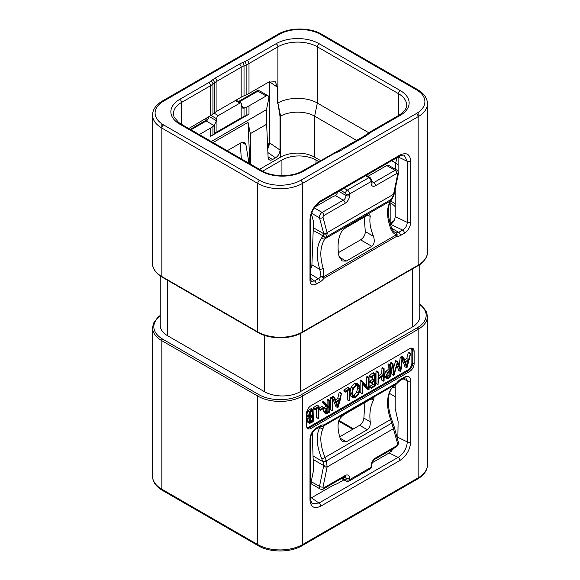 <?xml version="1.0" encoding="UTF-8"?>
<svg xmlns="http://www.w3.org/2000/svg" width="580" height="580" viewBox="0 0 580 580"><rect width="100%" height="100%" fill="white"/><g stroke="black" fill="none" stroke-linecap="round" stroke-linejoin="round"><path stroke-width="0.87" d="M309.988 280.481C310.351 284.657 312.453 285.853 316.281 284.084L320.196 281.822A8.874 5.126 120 0 0 323.836 278.385L396.865 236.219A8.874 5.126 120 0 0 400.504 235.458L404.42 233.204C408.248 230.55 410.35 226.925 410.72 222.321L410.72 161.262C410.089 154.106 406.486 152.04 399.924 155.077L320.784 200.774C314.215 205.313 310.619 211.533 309.988 219.421L309.988 280.481A2.538 1.464 180 0 0 310.728 279.444L311.264 281.286L314.49 280.981A2.538 1.464 60 0 1 316.281 284.084M419.753 264.574L419.753 316.644A25.346 14.638 180 0 1 412.329 326.997L300.31 391.674A25.346 14.638 180 0 1 264.458 391.674L167.671 335.791A25.346 14.638 180 0 1 160.247 325.445L160.247 275.957M409.639 371.497A6.337 3.661 -60 0 0 414.12 363.732L414.12 351.313A6.337 3.661 -60 0 0 412.808 348.413A6.337 3.661 -60 0 0 409.639 348.725L311.061 405.645A6.337 3.661 -60 0 0 306.581 413.402L306.581 425.822A6.337 3.661 -60 0 0 307.893 428.721A6.337 3.661 -60 0 0 311.061 428.41L409.639 371.497L408.298 370.714L309.713 427.634A6.337 3.661 -60 0 1 307.291 428.207M410.72 380.755C410.35 376.579 408.248 375.376 404.42 377.145L400.504 379.407A8.874 5.126 120 0 0 396.865 382.851L323.836 425.017A8.874 5.126 120 0 0 320.196 425.771L316.281 428.033C312.453 430.686 310.351 434.311 309.988 438.915L309.988 499.967C310.619 507.13 314.215 509.189 320.784 506.151L399.924 460.462C406.486 455.916 410.089 449.703 410.72 441.815L410.72 380.755A2.538 1.464 0 0 1 407.298 380.842L405.797 377.848L403.897 378.305A2.538 1.464 -120 0 0 404.42 377.145M310.728 498.22L331.006 486.54A25.346 14.638 0 0 1 333.863 485.119L335.979 484.213A25.346 14.638 180 0 0 338.836 482.799L343.925 479.856M372.251 462.724L389.115 452.987L394.414 447.941M397.815 440.271L398.112 421.515L395.19 408.509L395.19 384.859M395.19 396.676L389.419 393.349M364.856 402.563L363.877 418.115L370.221 421.776C370.482 425.488 369.504 428.134 367.278 429.708L346.369 441.779L342.62 441.75L340.431 438.98C337.872 431.404 337.386 425.133 338.981 420.166C340.677 417.288 343.084 415.012 346.18 413.344L371.809 398.547L374.122 397.742L373.491 400.243C370.359 406.101 369.264 413.279 370.221 421.776M339.728 436.791L359.644 425.292C362.108 423.668 363.522 421.276 363.877 418.115M396.532 383.858L390.956 389.013A2.538 1.914 -148.6 0 0 391.514 388.484C387.266 395.828 387.237 405.942 391.435 418.833L392.544 421.957A2.538 0.486 160.4 0 1 391.71 422.668L397.677 443.903A1.269 0.732 -60 0 1 396.807 445.701L375.586 457.953A6.337 3.661 120 0 0 371.106 465.718L371.106 467.27L349.595 479.689L349.595 478.137A6.337 3.661 120 0 0 345.114 475.549A2.538 1.464 -120 0 1 344.592 476.709L323.372 488.962C322.973 489.455 321.922 489.476 320.204 489.02L311.91 484.235A3.799 2.197 -60 0 1 311.214 481.639L313.526 470.344L312.265 432.905M310.728 498.923A2.538 1.464 180 0 1 310.728 498.938C310.358 500.083 311.989 504.034 312.439 503.578L318.986 503.048A2.538 1.464 60 0 1 320.784 506.151M311.424 497.843L318.986 503.048L398.126 457.359C403.709 453.618 406.768 448.463 407.298 441.895L398.112 437.45M389.115 452.987L398.126 457.359A2.538 1.464 60 0 1 399.924 460.462M395.19 388.194L392.856 386.853M392.544 421.957L392.667 422.298A2.538 0.515 159.5 0 1 391.848 423.052L326.453 460.803L325.025 457.395C320.131 445.31 319.522 435.558 323.19 428.141C324.053 426.597 324.14 425.909 323.451 426.075L321.697 426.481M392.667 422.298L393.994 426.126A2.538 1.667 161.3 0 1 393.378 427.793M323.372 488.962A2.538 1.464 -120 0 0 323.894 487.802A1.269 0.732 -60 0 1 323.031 486.997L327.127 466.973L326.453 460.803A2.538 0.558 -21.9 0 1 323.111 462.006L322.958 461.687A2.538 0.587 -22.9 0 0 326.301 460.433M311.214 481.639L319.507 486.424L323.742 465.58A2.538 0.906 7.6 0 0 327.258 465.965M313.526 459.679L323.742 465.58L323.111 462.006M313.106 455.996L322.958 461.687L321.683 458.657C316.492 445.723 315.861 435.304 319.798 427.402A2.538 2.015 28.8 0 0 323.19 428.141M319.326 427.134L319.798 427.402L321.001 426.264C322.168 426.75 323.111 426.329 323.836 425.017L323.451 426.075L396.481 383.909L396.865 382.851L397.14 383.286A2.538 2.538 0 0 1 396.517 383.902L391.514 388.484M322.494 426.474A2.538 2.538 0 0 1 321.443 426.445L315.759 429.193A2.538 1.464 -120 0 0 316.281 428.033M390.956 389.013C386.548 396.858 386.425 407.037 390.594 419.543L391.71 422.668M394.11 220.523A24.077 13.905 180 0 1 390.826 222.887L390.826 203.232A24.077 13.905 180 0 1 395.19 206.676M390.043 223.344L390.826 222.887M390.826 203.232L389.898 202.695M318.695 161.588L315.991 160.022L315.991 163.147M281.931 175.667L281.931 160.022A24.077 13.905 180 0 1 315.991 160.022M281.931 160.022L262.653 171.158M259.796 90.98A3.799 2.197 120 0 0 257.897 91.161A2.538 1.464 -120 0 0 256.628 91.038C257.027 90.545 258.078 90.523 259.796 90.98L268.09 95.765A3.799 2.197 120 0 1 268.786 98.361L266.474 109.656L266.474 120.321L268.09 157.151A6.337 3.661 -60 0 0 269.403 159.848A6.337 3.661 -60 0 0 272.571 159.529L275.529 157.825C278.298 155.969 279.792 153.374 280.024 150.053L280.024 116.522L280.589 116.196L280.589 157.18L259.514 169.346M280.589 157.18A24.077 13.905 180 0 1 314.643 157.18L320.486 160.551M395.19 203.681L390.702 201.093M373.491 236.314C374.897 240.99 374.332 244.325 371.809 246.319L346.18 261.116L342.156 260.942L338.981 256.244C337.386 247.653 337.872 240.12 340.431 233.66C341.895 230.942 343.875 228.875 346.369 227.462L367.278 215.39L369.866 214.738L370.221 216.456C369.264 221.995 370.359 228.614 373.491 236.314L365.298 231.587L364.211 217.159M365.298 231.587C365.233 234.98 363.66 237.735 360.593 239.844L338.423 252.648M395.19 189.239L395.19 216.543C394.958 219.863 393.458 222.452 390.688 224.315L390.376 224.489M391.703 160.682L398.112 164.604M280.024 116.522L277.9 103.059C288.166 96.816 307.074 96.816 317.332 103.059L368.757 132.748M179.771 124.163A30.421 17.559 180 0 1 179.771 99.332L208.677 82.635A22.816 13.173 0 0 0 210.895 81.156L212.454 79.939A27.884 16.095 180 0 1 215.158 78.119L239.373 64.141A27.884 16.095 180 0 1 242.512 62.582L244.63 61.676A22.816 13.173 0 0 0 247.196 60.4L276.109 43.71A30.421 17.559 180 0 1 319.123 43.71L400.229 90.531A30.421 17.559 180 0 1 400.229 115.369L371.323 132.059A22.816 13.173 0 0 0 369.105 133.545L367.546 134.763A27.884 16.095 180 0 1 364.842 136.583L340.627 150.561A27.884 16.095 180 0 1 337.488 152.119L335.37 153.026A22.816 13.173 0 0 0 332.804 154.302L303.891 170.991A30.421 17.559 180 0 1 260.877 170.991L179.771 124.163A2.538 1.464 -60 0 1 181.032 124.04L178.633 122.453L174.065 117L173.391 113.818A27.884 16.095 180 0 1 181.562 102.435L210.468 85.746A25.346 14.638 0 0 0 212.932 84.093L214.491 82.875A25.346 14.638 180 0 1 216.949 81.222L241.164 67.244A25.346 14.638 180 0 1 244.02 65.823L246.137 64.924A25.346 14.638 0 0 0 248.994 63.503L277.9 46.813L277.9 103.059L280.589 116.196C289.456 110.809 305.783 110.809 314.643 116.196L356.656 140.447M250.343 164.053L250.343 133.654L248.03 122.358L249.864 163.778M266.916 124.091L250.343 133.654M248.03 122.358L213.077 142.535M249.001 163.277L245.913 144.688L241.853 142.339M227.251 150.727L241.265 142.637L244.506 142.361L245.913 144.688M311.438 213.897L313.526 221.676L311.91 264.828L319.798 269.388A2.538 0.594 -17.5 0 0 323.19 268.431C319.522 255.925 320.131 246.036 325.025 238.757L326.453 236.799L327.258 233.406L323.031 217.333A1.269 0.732 -60 0 1 323.894 215.528L345.114 203.275A6.337 3.661 120 0 0 349.595 195.518L349.595 193.966L371.106 181.547L371.106 183.099A6.337 3.661 120 0 0 375.586 185.687L396.807 173.434A1.269 0.732 -60 0 1 397.677 174.239L393.378 195.228L390.594 200.905C386.425 207.763 386.548 217.232 390.956 229.303C392.08 232 393.929 233.805 396.488 234.719L396.111 232.899C397.14 233.682 397.394 234.791 396.865 236.219L396.488 234.719L323.451 276.885L323.836 278.385L321.001 276.261L319.798 269.388C315.861 256.084 316.492 245.55 321.683 237.778L322.958 236.031A2.538 1.95 36.2 0 0 326.301 237.01M310.728 268.808A6.337 3.661 120 0 0 311.91 264.828M392.319 198.643A2.538 2.052 -146.1 0 1 392.261 198.73L391.145 200.383A2.538 2.052 -146.1 0 1 391.145 200.383C387.179 206.545 387.367 215.883 391.717 228.404A2.538 0.703 159.1 0 1 390.956 229.303M391.717 228.404L391.717 228.404C393.646 232.007 393.523 231.137 395.024 232.37L396.111 232.899L398.714 232.355A2.538 1.464 60 0 1 400.504 235.458M391.681 228.295L398.714 232.355L402.629 230.093A2.538 1.464 60 0 1 404.42 233.204M390.688 224.315L402.629 230.093C405.471 228.244 407.029 225.685 407.298 222.408A2.538 1.464 0 0 0 410.72 222.321M398.112 171.426L398.112 156.984M395.19 216.543L407.298 222.408L407.298 161.349L404.347 155.389C404.427 154.773 400.33 155.302 399.395 156.237L399.395 156.237A2.538 1.464 -120 0 0 399.924 155.077M277.574 103.247L277.574 87.312L275.232 81.7L268.576 82.157L248.994 93.46A25.346 14.638 180 0 1 246.137 94.881L244.02 95.787A25.346 14.638 0 0 0 241.164 97.201L216.949 111.186A25.346 14.638 0 0 0 214.491 112.832L212.932 114.05A25.346 14.638 180 0 1 210.468 115.703L210.468 85.746A2.538 1.464 60 0 0 208.677 82.635M269.852 81.519L269.867 143.064L267.793 148.748M268.09 95.765A3.799 2.197 120 0 0 266.191 95.954L248.994 105.879L248.994 114.159L210.468 136.401L210.468 128.122A25.346 14.638 0 0 0 212.932 126.469L214.093 125.563L206.204 121.01L190.994 129.79M266.474 109.656L211.294 141.513M199.288 134.575L210.468 128.122M248.994 114.159A25.346 14.638 180 0 1 246.137 115.579L244.02 116.478A25.346 14.638 0 0 0 241.164 117.9L216.949 131.877A25.346 14.638 0 0 0 214.491 133.53L212.932 134.749A25.346 14.638 180 0 1 210.468 136.401M236.075 100.144L241.077 103.037A2.538 1.464 120 0 1 241.164 103.088L242.433 108.025L244.02 108.156L246.137 107.3A25.346 14.638 0 0 0 248.994 105.879M241.077 103.037A2.538 1.464 120 0 0 239.815 103.16L218.305 115.579A2.538 1.464 -60 0 0 216.949 117.066L216.514 120.756L214.093 125.563M188.783 128.513L210.468 115.703M399.395 156.237L320.254 201.934A2.538 1.464 -120 0 0 320.784 200.774M240.272 143.209L241.316 158.84M310.728 274.289L318.406 278.719A6.337 3.661 120 0 0 321.001 276.269L323.451 276.885L323.19 268.431M313.106 230.34L323.111 235.871A2.538 1.979 35.6 0 0 326.453 236.799L391.848 199.049A2.538 2.023 -145.4 0 0 392.377 198.556L392.261 198.73A2.538 2.052 -146.1 0 1 391.71 199.252M323.111 235.871L323.742 233.733A2.538 1.907 -10.8 0 0 327.258 233.406M338.387 191.117L335.979 195.344L333.863 196.294A25.346 14.638 0 0 0 331.006 197.715L314.853 207.038M368.104 176.371A25.346 14.638 0 0 1 369.532 175.472L386.729 165.547A3.799 2.197 -60 0 1 388.629 165.358L396.916 170.143A3.799 2.197 -60 0 0 395.016 170.332A2.538 1.464 60 0 1 396.807 173.434M397.677 174.239A2.538 1.037 -168.4 0 0 398.366 173.71L394.03 194.706A2.538 1.153 -164.3 0 1 393.378 195.228M402.375 360.006L405 366.77L406.95 367.872L410.618 353.648L408.726 352.364L408.269 352.633L406.776 358.592L408.566 359.629L405.326 361.739L403.68 357.534L401.621 356.461L401.309 357.273M406.776 358.592L404.644 359.984M396.865 365.443L398.736 370.373L400.773 371.62L402.607 358.143L401.998 358.425L400.599 369.445L397.699 361.724L395.741 360.615L397.532 361.652L394.204 373.158L392.964 363.704L390.949 362.5L390.565 363.022L391.957 374.354L393.791 375.593M392.964 363.704L392.355 364.059L393.748 375.39L392.095 374.615M398.982 370.591L400.577 371.512M402.607 358.143L400.816 357.113L400.207 357.396L399.163 365.618M395.741 360.615L393.537 368.053M388.02 369.649L389.811 370.685L387.563 372.556L385.968 376.63L387.15 378.704L388.832 378.233L390.659 376.456L390.441 365.19L388.397 364.008L388.02 369.649L385.772 371.519L384.17 375.593L385.359 377.674M378.421 372.215L376.326 371.048L376 371.548L376 383.402L378.044 384.576L378.421 378.958L383.467 375.536L383.467 380.842L384.098 380.531L384.098 368.67L383.467 369.134L383.467 374.673L378.421 378.08L378.116 372.084L378.044 384.576M381.676 376.746L381.676 379.806L383.482 381.024M383.677 381.132L381.887 380.096M384.098 368.67L382.06 367.553L381.676 373.636L378.421 375.84M372.81 382.184L372.81 384.38L369.685 386.476L369.518 387.302L371.504 388.411L375.39 385.504L375.289 373.911L373.252 372.701L369.395 375.412L369.358 376.362L370.982 377.297M369.395 375.412L371.193 376.442L370.946 376.927L369.156 375.891L369.358 376.362M372.81 376.202L372.81 379.008L369.366 381.654L371.193 383.054M369.612 381.27L371.41 382.307L371.156 382.684L369.366 381.654L369.605 382.133M362.304 381.169L360.289 380.052L360.137 380.429L360.137 392.312L362.203 393.479L362.551 392.921L362.551 382.843L368.619 389.811L369.054 389.485L369.054 377.609L368.423 378.037L368.423 388.201L362.079 381.089L362.203 393.479M362.551 383.866L366.828 388.774L368.619 389.811M369.054 377.609L367.024 376.369L366.632 377.007L366.632 386.142M357.157 383.525L354.337 383.539L351.081 387.135L349.878 392.559L350.965 396.387L353.111 397.691L355.83 397.336L358.904 393.704L360.028 388.426L358.947 384.554L356.801 383.257M343.954 390.101L345.745 391.137L345.731 392.095L349.16 389.608L349.428 400.925L349.762 388.462L347.804 387.389L343.954 390.101L343.933 391.058L345.542 391.986M345.731 392.095L343.933 391.058M347.369 390.913L347.369 399.707L349.428 400.925M332.782 398.554L335.929 406.652L337.879 407.754L340.329 399.576L341.439 393.276L339.648 392.239L339.191 392.515L337.698 398.474L339.488 399.511L336.255 401.614L334.609 397.416L332.543 396.343L332.151 396.894L332.695 398.337L330.926 397.314M337.698 398.474L335.566 399.866M332.782 398.533L330.731 397.358L330.361 397.96L330.361 409.436L332.412 410.734L332.782 398.533L332.159 398.997L332.412 410.734M327.091 408.313L327.091 410.865L328.882 411.901L326.736 412.844L325.916 411.351L326.823 408.697L328.7 406.58L324.901 402.629L323.103 401.592L322.596 401.853L322.494 402.433L325.88 405.783L324.409 407.638L323.466 410.676L324.438 412.75M325.88 405.783L327.678 406.812L326.199 408.668L325.257 411.713L326.236 413.779L329.498 412.322L329.512 400.381L327.475 399.178L327.091 399.801L327.091 404.869M327.091 410.865L325.924 411.648M321.61 406.529L323.401 407.566L320.827 409.371L320.899 410.212L323.481 408.392L323.524 407.479L321.733 406.45L321.885 406.834L321.733 406.45L319.051 408.327M313.214 407.841L315.012 408.878L314.991 409.835L318.42 407.356L318.688 418.673L319.029 406.21L317.071 405.137L313.214 407.841L313.2 408.806L314.802 409.726M314.991 409.835L313.2 408.806M316.629 408.653L316.629 417.448L318.688 418.673M308.357 416.621L307.023 420.268L307.668 422.138L309.466 423.175L311.337 422.936L313.309 421.232L313.099 409.893L311.083 408.646L307.929 410.937L306.719 414.613L307.451 416.447L310.148 417.658L308.814 421.305L309.531 423.219L307.813 422.218M401.229 357.012L403.02 358.048L406.79 367.807M401.295 357.229L403.086 358.266M403.68 357.534L403.02 358.048M401.889 356.504L403.528 357.447M410.517 353.394L408.566 359.629M408.726 352.364L410.437 353.351M409.408 359.701L409.277 359.31M405.572 362.449L408.334 360.644L406.95 366.147L405.572 362.449M405.877 362.246L405.724 362.855M393.885 375.651L397.459 363.312L400.773 371.62M384.895 377.522L387.15 378.704M390.441 365.19L389.811 365.654L389.811 370.685M390.659 376.456L390.441 376.079M386.853 377.312L387.592 377.732L386.635 376.246C386.708 374.252 387.774 372.693 389.811 371.57L389.811 376.652L387.157 377.616M388.02 372.933L388.02 375.615L386.642 376.514M388.02 375.615L389.811 376.652M381.676 373.636L383.467 374.673M371.149 377.399L370.946 376.927L371.149 377.399L374.608 374.905L374.608 380.045L371.41 382.307M375.289 373.911L371.193 376.442M369.685 386.476L371.476 387.512L371.309 388.339M372.81 384.38L374.608 385.417L371.476 387.512M371.396 383.17L371.156 382.684L371.396 383.17L374.608 380.944L374.608 385.417M372.81 379.008L374.608 380.045M358.947 384.554L356.127 384.576L352.872 388.165L351.676 393.595L352.756 397.423L350.965 396.387M352.343 393.197L353.336 388.542L356.084 385.483L358.462 385.504L359.368 388.868L358.433 393.356L355.83 396.459L353.242 396.51L352.343 393.197M358.128 385.243L357.758 385.091M357.099 385.084L357.577 387.832L356.635 392.319L354.039 395.422L352.807 395.893M347.804 387.389L349.595 388.426L345.745 391.137M332.151 396.894L333.942 397.931L337.719 407.689M332.224 397.111L334.015 398.148M334.609 397.416L333.942 397.931M332.811 396.379L334.457 397.329M341.439 393.276L339.488 399.511M339.648 392.239L341.359 393.233M340.329 399.576L340.199 399.192M336.501 402.324L339.256 400.526L337.879 406.022L336.501 402.324M336.806 402.128L336.654 402.738M322.415 402.208L324.205 403.245L327.678 406.812M322.494 402.433L324.293 403.47M324.901 402.629L324.205 403.245M323.103 401.592L324.742 402.534M329.512 400.381L328.882 400.838L328.882 411.901M324.191 412.641L326.236 413.779M319.051 409.052L320.747 410.314M317.071 405.137L318.862 406.174L315.012 408.878M310.605 408.922L312.395 409.959L309.727 411.974L308.509 415.65L309.242 417.477M310.793 408.987L312.395 409.959M313.099 409.893L312.584 410.024M313.309 421.232L313.099 420.87M309.713 422.008L310.307 422.349L309.466 420.942L310.184 418.521L312.475 416.621L312.475 421.341L309.966 422.247M309.568 416.483L309.191 415.222L310.068 412.518L312.475 410.756L312.475 415.751L309.756 416.628M310.677 417.875L310.677 420.304L309.474 421.095M310.677 420.304L312.475 421.341M310.677 411.843L310.677 414.714L309.205 415.599M310.677 414.714L312.475 415.751M320.472 34.394A29.152 16.827 0 0 0 279.248 34.394L163.64 101.138A29.152 16.827 0 0 0 163.64 124.939L259.528 180.307A29.152 16.827 0 0 0 300.752 180.307L416.36 113.557A29.152 16.827 0 0 0 416.36 89.755L320.472 34.394A2.538 1.464 -60 0 1 321.74 34.271C310.257 27.296 289.464 27.296 277.98 34.271L162.371 101.014C155.904 104.922 152.634 109.62 152.562 115.108A31.683 18.292 0 0 0 161.842 128.049L257.738 183.41A31.683 18.292 0 0 0 302.55 183.41L418.158 116.667A31.683 18.292 0 0 0 427.438 103.726C427.366 98.237 424.096 93.54 417.629 89.632L321.74 34.271M279.248 34.394A2.538 1.464 -120 0 0 277.98 34.271M163.64 101.138A2.538 1.464 -120 0 0 162.371 101.014M163.64 124.939A2.538 1.464 120 0 0 161.842 128.049L161.842 276.544L257.738 331.912A31.683 18.292 0 0 0 302.55 331.912L418.158 265.161L418.158 112.426M259.528 180.307A2.538 1.464 120 0 0 257.738 183.41L257.738 331.912A1.269 0.732 120 0 0 257.998 332.492C269.497 339.517 290.783 339.517 302.281 332.492L417.897 265.742C421.319 264.233 427.844 258.035 427.438 252.227L427.438 103.726M300.752 180.307A2.538 1.464 60 0 1 302.55 183.41L302.55 331.912A1.269 0.732 60 0 1 302.281 332.492M416.36 113.557A2.538 1.464 60 0 1 418.158 116.667M416.36 89.755A2.538 1.464 -60 0 1 417.629 89.632M161.842 123.808L161.842 128.049M152.562 263.61A31.683 18.292 0 0 0 161.842 276.544A1.269 0.732 120 0 0 162.103 277.124C158.681 275.616 152.156 269.417 152.562 263.61L152.562 115.108M417.897 265.742A1.269 0.732 60 0 0 418.158 265.161A31.683 18.292 0 0 0 427.438 252.227M419.753 304.565A30.421 17.559 180 0 1 417.259 327.772L301.651 394.516A30.421 17.559 180 0 1 258.637 394.516L162.741 339.155A30.421 17.559 180 0 1 160.247 315.948M161.842 338.618L161.842 340.707A1.269 0.732 -60 0 1 162.741 339.155M161.842 340.707A31.683 18.292 180 0 1 152.562 327.772L152.562 476.274A31.683 18.292 180 0 0 161.842 489.208L161.842 340.707L257.738 396.067L257.738 544.569L161.842 489.208A2.538 1.464 -60 0 0 162.371 490.368C155.904 486.461 152.634 481.762 152.562 476.274M419.753 304.043L422.146 305.914L426.517 311.844L427.438 316.39A31.683 18.292 180 0 1 418.158 329.324L418.158 477.826A2.538 1.464 -120 0 1 417.629 478.986C424.096 475.078 427.366 470.38 427.438 464.892A31.683 18.292 180 0 1 418.158 477.826L302.55 544.569A31.683 18.292 180 0 1 257.738 544.569A2.538 1.464 -60 0 0 258.26 545.729L162.371 490.368M417.629 478.986L302.02 545.729A2.538 1.464 -120 0 0 302.55 544.569L302.55 396.067A1.269 0.732 -120 0 0 301.651 394.516M417.259 327.772A1.269 0.732 -120 0 1 418.158 329.324L302.55 396.067A31.683 18.292 180 0 1 257.738 396.067A1.269 0.732 -60 0 1 258.637 394.516M418.158 329.324L418.158 327.229M391.804 450.964L390.492 450.211M353.488 428.845L338.901 420.42M315.759 429.193C313.265 430.353 310.184 436.087 310.728 437.878A2.538 1.464 180 0 1 309.988 438.915M310.728 437.878L310.728 498.938A2.538 1.464 180 0 1 309.988 499.967M403.064 378.791L407.298 380.842L407.298 441.895A2.538 1.464 0 0 0 410.72 441.815M391.435 418.833A2.538 0.486 160.4 0 1 390.594 419.543L325.025 457.395A2.538 0.587 -22.9 0 1 321.683 458.657M393.994 426.126L394.233 426.916A2.538 1.791 165 0 1 393.581 428.613L327.127 466.973A2.538 1.037 11.6 0 1 323.604 466.407M394.233 426.916L398.329 442.207A2.538 1.791 165 0 1 397.677 443.903M398.329 442.207C398.511 444.265 397.829 445.817 396.285 446.861A2.538 1.464 -120 0 0 396.807 445.701M320.204 489.02A3.799 2.197 -60 0 1 319.507 486.424A2.538 1.037 11.6 0 0 323.031 486.997M319.674 426.931A2.538 1.464 -120 0 0 320.196 425.771M403.897 378.305L399.975 380.567A2.538 1.464 -120 0 0 400.504 379.407M345.114 475.549L323.894 487.802M396.285 446.861L375.064 459.113C373.179 460.498 372.106 462.354 371.845 464.682A2.538 1.464 180 0 1 371.106 465.718M371.845 464.682L371.845 466.233A2.538 1.464 180 0 1 371.106 467.27A3.168 1.827 60 0 1 370.446 468.72L348.942 481.139A3.168 1.827 -120 0 0 349.595 479.689A2.538 1.464 0 0 1 346.013 479.689L346.013 478.137L344.063 477.014M342.272 478.043L345.564 479.943A0.631 0.362 -120 0 0 346.013 479.689M349.595 478.137A2.538 1.464 0 0 1 346.013 478.137A3.799 2.197 120 0 0 345.296 476.441M345.564 479.943A2.538 1.464 120 0 0 346.086 481.103C346.492 481.617 347.442 481.625 348.942 481.139M375.064 459.113A2.538 1.464 -120 0 0 375.586 457.953M340.17 438.197L346.369 441.779M359.644 425.292L367.278 429.708M371.185 398.909L373.491 400.243M396.836 157.716L395.748 163.024L395.748 169.469M276.109 43.71A2.538 1.464 60 0 1 277.9 46.813A27.884 16.095 180 0 1 317.332 46.813L317.332 103.059L314.643 116.196L314.643 157.18M320.254 201.934C314.49 206.038 311.315 211.519 310.728 218.385A2.538 1.464 180 0 1 309.988 219.421M310.728 278.393L314.49 280.981L318.406 278.719A2.538 1.464 60 0 1 320.196 281.822M391.145 200.383A2.538 2.052 -146.1 0 1 390.594 200.905L325.025 238.757A2.538 1.95 36.2 0 1 321.683 237.778M398.185 156.941L407.298 161.349A2.538 1.464 -0 0 0 410.72 161.262M400.229 115.369A2.538 1.464 -120 0 0 398.967 115.246L370.055 131.935L363.573 136.452L302.622 170.868C292.508 177.197 272.252 177.197 262.138 170.868L181.032 124.04M371.323 132.059A2.538 1.464 -120 0 0 370.055 131.935M369.105 133.545A2.538 1.667 -128 0 0 367.546 133.618M367.546 134.763A2.538 1.667 -128 0 0 365.987 134.835M364.842 136.583A2.538 1.464 -120 0 0 363.573 136.452M340.627 150.561A2.538 1.464 -120 0 0 339.358 150.43M337.488 152.119A2.538 1.232 -113.1 0 0 336.487 151.858M335.37 153.026A2.538 1.232 -113.1 0 0 334.377 152.757M332.804 154.302A2.538 1.464 -120 0 0 331.535 154.178M303.891 170.991A2.538 1.464 -120 0 0 302.622 170.868M260.877 170.991A2.538 1.464 -60 0 1 262.138 170.868M179.771 99.332A2.538 1.464 60 0 1 181.562 102.435L181.562 124.345M210.895 81.156A2.538 1.667 52 0 1 212.932 84.093L212.932 114.05M212.454 79.939A2.538 1.667 52 0 1 214.491 82.875L214.491 112.832M215.158 78.119A2.538 1.464 60 0 1 216.949 81.222L216.949 111.186M239.373 64.141A2.538 1.464 60 0 1 241.164 67.244L241.164 97.201M242.512 62.582A2.538 1.232 66.9 0 1 244.02 65.823L244.02 95.787M244.63 61.676A2.538 1.232 66.9 0 1 246.137 64.924L246.137 94.881M247.196 60.4A2.538 1.464 60 0 1 248.994 63.503L248.994 93.46M319.123 43.71A2.538 1.464 120 0 0 317.332 46.813L398.438 93.641A27.884 16.095 180 0 1 406.609 105.024C406.529 106.256 407.037 109.982 398.967 115.246M400.229 90.531A2.538 1.464 120 0 0 398.438 93.641L398.438 115.55M269.504 81.671A2.538 1.464 180 0 0 269.867 82.005L277.574 87.312M280.024 150.053L269.867 143.064A2.538 1.464 180 0 1 269.272 142.122L267.735 147.095M275.529 157.825L267.931 152.598M272.571 159.529L268.083 156.941M239.214 101.957L257.897 91.161L266.191 95.954M246.137 107.3L246.137 115.579M244.02 108.156L244.02 116.478M212.932 134.749L212.932 126.469M214.491 125.2L214.491 133.53M216.514 120.756L209.119 116.486M216.514 118.682L210.902 115.442M216.949 117.066L216.949 131.877M208.887 116.616A3.799 2.197 -60 0 1 206.204 121.01A2.538 1.464 -120 0 0 204.936 120.886L190.255 129.362M218.305 115.579L214.093 113.144M241.164 103.088L241.164 117.9M235.335 100.572L239.815 103.16M244.564 107.974L241.613 106.263M313.526 227.831L323.742 233.733L323.604 233.124A2.538 1.791 -15 0 0 327.127 232.624L393.581 194.256A2.538 1.037 -168.4 0 0 394.27 193.735M323.604 233.124L319.507 217.833A2.538 1.791 -15 0 0 323.031 217.333M311.634 213.288L319.507 217.833A3.799 2.197 -60 0 1 322.103 212.425A2.538 1.464 60 0 1 323.894 215.528M314.258 207.901L322.103 212.425L343.324 200.173L335.436 195.619M386.729 165.547L395.016 170.332L373.796 182.584L371.845 181.46M345.114 203.275A2.538 1.464 60 0 0 343.324 200.173A3.799 2.197 120 0 0 346.013 195.518A2.538 1.464 0 0 0 349.595 195.518M338.691 191.291L346.013 195.518L346.013 193.966A2.538 1.464 0 0 0 349.595 193.966A3.168 1.827 -120 0 0 347.355 190.088L368.865 177.668A3.168 1.827 60 0 1 371.106 181.547A2.538 1.464 180 0 0 371.845 180.51L371.845 182.062A2.538 1.464 180 0 1 371.106 183.099M346.013 193.966A0.631 0.362 -120 0 0 345.564 193.191L340.482 190.255M371.968 182.809A3.799 2.197 120 0 0 373.796 182.584A2.538 1.464 60 0 1 375.586 185.687M366.321 175.341L370.134 177.538A2.538 1.464 120 0 0 368.865 177.668L365.574 175.769M345.564 193.191A2.538 1.464 -60 0 1 347.355 190.088L344.063 188.188M346.18 261.116L339.191 257.085M371.809 246.319L360.593 239.844M370.221 216.456L367.843 215.086M315.991 205.595L315.991 206.386M311.061 428.41L309.713 427.634A0.631 0.362 -120 0 1 309.27 426.858A5.706 3.292 -60 0 1 306.805 427.308M411.039 348.181A5.706 3.292 -60 0 1 411.88 350.537L411.88 362.957A5.706 3.292 -60 0 1 407.849 369.938L309.27 426.858M407.849 369.938A0.631 0.362 -120 0 0 408.298 370.714A6.337 3.661 -60 0 0 412.779 362.957L412.779 350.537A6.337 3.661 -60 0 0 412.068 348.152M411.88 350.537A0.631 0.362 180 0 1 412.779 350.537L414.12 351.313M414.12 363.732L412.779 362.957A0.631 0.362 180 0 0 411.88 362.957M401.389 356.693L403.187 357.729M408.269 352.633L410.06 353.669M390.594 363.334L392.385 364.363M390.565 363.022L392.355 364.059M395.451 361.123L397.249 362.152M400.207 357.396L401.998 358.425M384.17 375.593L385.968 376.63M385.772 371.519L387.563 372.556M388.02 364.624L389.811 365.654M388.15 364.276L389.941 365.313M387.041 376.318L388.832 377.348M376 371.548L377.79 372.577M381.676 368.104L383.467 369.134M382.3 367.633L383.909 368.561M372.94 372.918L374.731 373.955M369.431 386.962L371.222 387.998M360.137 380.429L361.927 381.466M360.513 380.139L362.13 381.067M366.632 377.007L368.423 378.037M349.878 392.559L351.676 393.595M351.081 387.135L352.872 388.165M354.337 383.539L356.127 384.576M357.577 387.832L359.368 388.868M356.635 392.319L358.433 393.356M354.039 395.422L355.83 396.459M347.493 387.607L349.283 388.643M332.318 396.575L334.109 397.612M339.191 392.515L340.982 393.552M330.361 397.96L332.159 398.997M322.596 401.853L324.387 402.89M326.09 411.561L327.881 412.598M327.091 399.801L328.882 400.838M323.466 410.676L325.257 411.713M324.409 407.638L326.199 408.668M319.051 409.335L320.638 410.248M319.051 408.349L320.827 409.371M316.76 405.355L318.55 406.391M306.719 414.613L308.509 415.65M307.929 410.937L309.727 411.974M309.459 409.531L311.25 410.567M307.023 420.268L308.814 421.305M307.429 418.224L309.227 419.26M309.597 421.029L311.387 422.066M310.039 415.113L311.837 416.143M309.56 415.425L311.358 416.454M167.671 335.791L167.671 280.336M264.458 391.674L264.458 335.363M300.31 391.674L300.31 333.536M412.329 326.997L412.329 268.953M162.103 277.124L257.998 332.492M160.247 315.426L157.854 317.296L153.482 323.227L152.562 327.772M302.02 545.729C290.536 552.704 269.743 552.704 258.26 545.729M427.438 464.892L427.438 316.39M391.217 451.486L389.745 450.638M352.749 429.272L338.684 421.16M399.975 380.567L397.14 383.286M344.592 476.709L345.223 476.397M371.845 466.233C372.084 466.835 371.62 467.668 370.446 468.72M341.533 478.471L346.086 481.103M310.728 218.385L310.728 279.444M269.272 81.78L269.272 142.122M207.749 117.276L204.936 120.886M256.628 91.038L238.467 101.529M398.366 173.71C398.815 172.543 398.329 171.354 396.916 170.143M394.03 194.706L392.377 198.556M371.845 182.062L371.896 182.772M370.134 177.538L371.845 180.51M401.831 356.424L403.622 357.461M408.683 352.336L410.473 353.372M391.087 362.486L392.877 363.522M400.751 356.946L402.542 357.983M398.88 370.591L400.678 371.628M392.044 374.622L393.834 375.651M388.586 363.972L390.376 365.008M376.558 370.997L378.356 372.034M382.256 367.51L384.047 368.546M381.763 380.117L383.554 381.147M376.065 383.583L377.855 384.62M369.257 376.376L371.048 377.413M373.426 372.672L375.224 373.701M369.482 382.155L371.272 383.191M360.419 380.052L362.21 381.089M367.183 376.34L368.981 377.377M360.195 392.493L361.993 393.523M343.824 391.072L345.615 392.109M347.442 399.924L349.232 400.961M332.753 396.307L334.551 397.343M339.604 392.211L341.402 393.247M330.448 409.726L332.246 410.756M323.024 401.527L324.822 402.563M327.649 399.149L329.447 400.185M318.891 409.291L320.682 410.321M321.806 406.435L323.596 407.472M313.091 408.82L314.882 409.857M316.702 417.673L318.5 418.709M311.235 408.625L313.026 409.654"/></g></svg>
